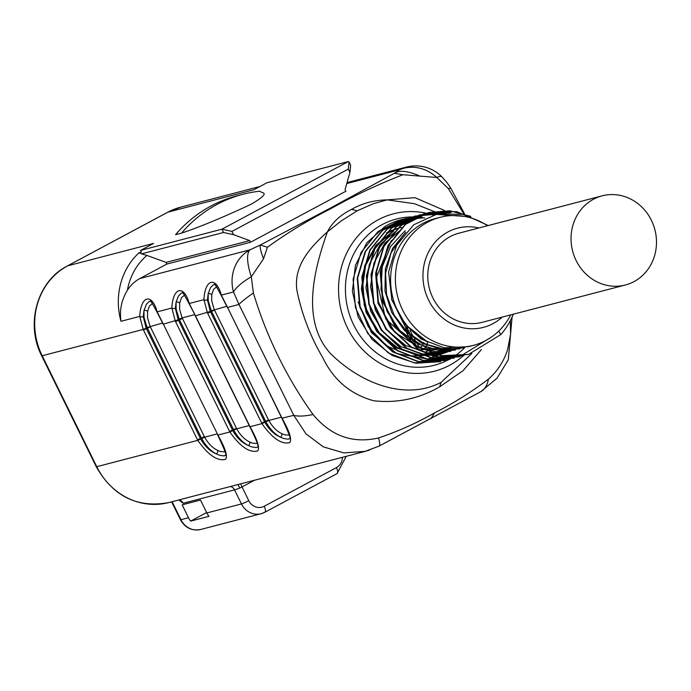 <?xml version="1.0" encoding="UTF-8"?>
<svg xmlns="http://www.w3.org/2000/svg" width="691" height="691" viewBox="0 0 691 691"><rect width="100%" height="100%" fill="white"/><g stroke="black" fill="none" stroke-linecap="round" stroke-linejoin="round"><path stroke-width="1.04" d="M200.675 438.992C204.795 446.265 210.004 451.24 216.292 453.918C210.574 450.912 205.719 445.799 201.737 438.569A24.565 9.251 61.8 0 1 201.435 437.956L147.39 328.13A24.565 9.251 61.8 0 1 147.097 327.525L144.039 317.506L143.961 310.587L143.262 316.685L146.147 328.173A24.565 9.251 -118.2 0 0 146.388 328.674L200.425 438.491A24.565 9.251 -118.2 0 0 200.675 438.992L197.781 440.357L96.757 466.693A67.554 62.328 75.4 0 0 168.984 502.53L365.349 451.335M403.164 322.464L406.101 328.424A24.565 9.251 -118.2 0 0 406.403 329.028L408.683 333.442M409.668 335.282L413.175 341.345M414.03 342.676L416.932 346.536L414.79 343.107M414.151 341.933L411.482 336.724M410.722 335.187L407.345 328.38A24.565 9.251 61.8 0 1 407.103 327.888L406.394 326.446M216.637 286.8L213.536 289.356L211.766 294.772L211.679 300.835L214.227 309.542A22.112 8.327 -118.2 0 0 214.495 310.086L268.54 419.912A22.112 8.327 -118.2 0 0 268.808 420.465C272.349 426.77 276.659 431.158 281.738 433.611A2.453 1.581 -62.6 0 1 280.477 437.187C274.75 434.181 269.896 429.059 265.914 421.838A24.565 9.251 61.8 0 1 265.612 421.225L211.576 311.399A24.565 9.251 61.8 0 1 211.273 310.795L208.224 300.775L208.138 293.856L207.447 299.954L210.323 311.442A24.565 9.251 -118.2 0 0 210.565 311.935L264.61 421.76A24.565 9.251 -118.2 0 0 264.86 422.261C268.98 429.534 274.189 434.509 280.477 437.187L283.88 438.569L288.061 439.182L289.935 438.586M264.86 422.261L261.958 423.626A27.027 10.175 61.8 0 1 261.682 423.073L207.645 313.248A27.027 10.175 61.8 0 1 207.378 312.703L203.923 299.669C204.942 278.793 216.128 275.985 221.336 295.126L227.546 307.443A27.027 10.175 61.8 0 1 227.814 307.996L281.859 417.813A27.027 10.175 61.8 0 1 282.127 418.366C289.529 431.495 292.068 439.562 289.754 442.594C281.643 444.702 272.375 438.379 261.958 423.626L250.038 426.736C257.441 439.856 259.98 447.932 257.657 450.955C249.555 453.063 240.287 446.74 229.87 431.987A27.027 10.175 61.8 0 1 229.593 431.443L175.557 321.617A27.027 10.175 61.8 0 1 175.289 321.065L171.834 308.031C172.854 287.154 184.039 284.355 189.248 303.496L195.449 315.813L189.265 304.031C184.29 294.72 182.018 291.023 182.433 292.949L181.016 293.338L178.468 295.938L176.05 302.217L175.35 308.324L178.235 319.803A24.565 9.251 -118.2 0 0 178.477 320.304L232.522 430.13A24.565 9.251 -118.2 0 0 232.763 430.631C236.892 437.904 242.092 442.879 248.38 445.557C242.662 442.542 237.808 437.429 233.826 430.199A24.565 9.251 61.8 0 1 233.523 429.595L179.479 319.769A24.565 9.251 61.8 0 1 179.185 319.156L176.136 309.145L176.05 302.217A2.453 1.607 -171.8 0 1 179.669 303.142L179.591 309.197L182.139 317.903L194.663 314.638M369.728 449.996L365.107 451.361L343.755 452.899L323.241 446.827L305.94 433.793L293.761 415.334L238.965 304.463L233.498 291.956A36.848 33.997 -104.6 0 1 250.021 249.814A36.848 11.678 65.4 0 0 251.308 276.771L253.39 293.01C266.596 336.802 286.48 377.303 313.032 414.514C330.963 436.064 352.816 443.872 378.573 437.939C397.636 431.564 416.302 423.212 434.561 412.898C453.244 403.44 471.176 392.203 488.373 379.178C497.399 371.326 503.808 361.471 507.609 349.62L510.563 334.211L510.347 320.659M223.547 232.487L221.923 229.187L231.934 231.399L233.558 234.698L223.547 232.487L141.448 253.891L146.924 255.428A61.318 56.576 75.4 0 0 127.394 290.28A36.848 33.997 -104.6 0 1 139.824 278.542L250.021 249.814L260.343 245.003L329.417 208.604L394.362 173.277L399.493 169.813A36.848 33.997 -104.6 0 1 406.412 167.101L347.055 182.579M175.35 308.324A2.453 1.14 -3 0 1 171.834 308.031L157.159 311.857L163.361 324.174A27.027 10.175 61.8 0 1 163.637 324.727L217.674 434.553A27.027 10.175 61.8 0 1 217.941 435.097C225.344 448.226 227.892 456.302 225.568 459.325C217.458 461.433 208.198 455.11 197.781 440.357A27.027 10.175 61.8 0 1 197.505 439.804L143.469 329.987A27.027 10.175 61.8 0 1 143.201 329.434L139.746 316.4C140.765 295.523 151.951 292.725 157.159 311.857A2.453 1.114 -27.9 0 0 157.177 312.41M238.041 484.529L239.812 488.045L234.543 489.876L183.193 503.264L178.762 499.982M188.513 517.74L182.156 504.836L200.494 500.051L206.851 512.955A18.424 16.999 75.4 0 0 208.958 516.332L190.621 521.118A18.424 16.999 -104.6 0 1 188.513 517.74L180.947 519.71A18.424 16.999 75.4 0 0 200.64 529.487L261.155 513.707A18.424 16.999 -104.6 0 1 241.461 503.938L234.543 489.876A6.141 5.666 -104.6 0 0 230.31 486.542M349.024 161.919L350.648 165.209L349.931 172.413L348.307 169.114L349.024 161.919L348.333 161.539L266.959 182.752L253.917 189.731L167.965 212.137L67.632 265.836L153.592 243.422L140.549 250.41L141.396 252.12L139.064 252.725L141.448 253.891M348.333 161.539L221.923 229.187L140.549 250.41M259.911 191.182C261.172 193.411 272.729 191.476 251.127 204.26C222.562 217.561 199.362 227.192 181.526 233.135L175.566 234.681A138.183 127.489 -104.6 0 1 236.909 195.855L242.869 194.309A138.183 127.489 -104.6 0 1 259.911 191.182M510.753 314.871A66.146 61.024 -104.6 0 1 473.439 345.353A66.146 61.024 -104.6 0 1 399.873 303.634A66.146 61.024 -104.6 0 1 427.651 222.208A66.146 61.024 -104.6 0 1 440.063 217.345A66.146 61.024 -104.6 0 1 487.509 225.724M488.269 225.534L463.756 214.357L437.455 213.899L413.754 224.756L396.591 245.34L388.601 271.917L391.918 300.205L405.729 324.951L427.634 341.959A66.146 61.024 -104.6 0 1 390.648 282.852A66.146 61.024 -104.6 0 1 422.857 223.461A66.146 61.024 -104.6 0 1 435.27 218.589L440.063 217.345M391.469 298.806L402.749 321.902L421.208 339.1L444.227 347.789L468.23 346.675M386.39 232.962A66.146 61.024 -104.6 0 1 398.802 228.099L401.575 227.374M449.34 348.402A66.146 61.024 -104.6 0 1 447.656 349.482M447.241 349.732A66.146 61.024 -104.6 0 1 445.574 350.708M445.151 350.942A66.146 61.024 -104.6 0 1 443.51 351.814M443 352.065A66.146 61.024 -104.6 0 1 441.238 352.902M440.867 353.066A66.146 61.024 -104.6 0 1 439.087 353.827M438.828 353.922A66.146 61.024 -104.6 0 1 437.101 354.587M436.41 354.829A66.146 61.024 -104.6 0 1 434.622 355.416M434.302 355.511A66.146 61.024 -104.6 0 1 433.559 355.727M386.995 233.463A66.146 61.024 -104.6 0 1 389.163 232.245A66.146 61.024 -104.6 0 1 397.429 228.635M450.843 348.497A66.146 61.024 -104.6 0 1 449.15 349.525M448.744 349.758A66.146 61.024 -104.6 0 1 447.077 350.674M446.636 350.907A66.146 61.024 -104.6 0 1 444.987 351.728M444.46 351.969A66.146 61.024 -104.6 0 1 442.681 352.755M442.352 352.894A66.146 61.024 -104.6 0 1 440.547 353.611M440.314 353.697A66.146 61.024 -104.6 0 1 438.604 354.302M437.826 354.552A66.146 61.024 -104.6 0 1 436.22 355.044M456.993 348.48L427.729 359.078L396.651 353.55L371.516 332.716L358.145 302.027L368.389 326.981L386.943 346.044L410.808 355.943L436.142 355.062M392.816 231.295L375.757 245.469L364.727 265.534L361.393 288.855L366.092 312.41L378.348 332.993L396.513 347.944L418.305 355.2L441.635 353.645M441.627 353.611L419.152 354.967L397.463 347.685L379.255 332.76L367.051 312.202L362.283 288.648L365.66 265.344L376.621 245.219L393.732 231.079M397.411 230.129L380.275 244.277L369.331 264.325L365.954 287.767L370.713 311.261L382.961 331.844L401.143 346.735L422.832 354.008L445.306 352.643M401.989 228.92L384.887 243.051L373.909 263.193L370.54 286.532L375.317 310.052L387.547 330.661L405.729 345.517L427.47 352.833L449.893 351.434M376.474 269.637L377.951 303.219L394.863 332.414L422.719 349.577L455.395 350.061M455.386 350.043L435.563 351.65L416.051 346.571L385.63 318.801L376.18 277.972L391.322 240.511M381.087 268.16L382.512 301.786L399.312 331.084L427.271 348.419L459.973 348.86M459.956 348.8L438.552 350.337L417.718 343.911L399.821 330.488L387.141 311.572L380.991 289.469L382.235 266.873L390.596 246.462L405.142 230.699M405.824 232.159L392.566 248.415L385.345 268.825L384.991 291.023L391.642 312.392L404.555 330.626L422.244 343.418L442.706 349.43L463.644 347.867M463.652 347.901L444.408 349.249L424.568 343.833L407.206 332.077L394.112 315.07L386.597 294.824L385.595 273.377L390.994 253.044L402.361 236.097M440.573 361.678L415.947 363.25L392.03 355.416L371.913 339.307L358.111 316.901L352.393 291.153L355.424 265.344L366.817 242.809L385.051 226.423A73.695 67.994 -104.6 0 1 401.298 219.643A73.695 67.994 -104.6 0 1 423.177 217.89L401.549 219.617L378.063 231.502L361.048 252.465L353.11 279.224L355.476 307.745L367.888 333.632L388.472 353.006L414.064 362.81L440.59 361.721M405.695 218.494L382.633 230.345L365.651 251.265L357.67 278.05L360.115 306.554L372.466 332.44L393.084 351.797L418.703 361.583L445.6 360.417L418.28 361.739L392.6 351.9L372.06 332.587L359.648 306.657L357.238 278.162L365.211 251.386L382.209 230.44L405.703 218.52M450.178 359.225L422.857 360.538L397.221 350.674L376.638 331.386L364.243 305.431L361.859 276.961L369.789 250.151L386.839 229.257L410.704 217.19L387.176 229.153L370.186 250.073L362.265 276.866L364.658 305.37L377.07 331.265L397.653 350.587L423.289 360.434L450.169 359.182M415.3 216.041L391.806 227.918L374.807 248.89L366.852 275.64L369.236 304.161L381.648 330.048L402.214 349.413L427.833 359.216L454.341 358.137M419.446 214.91L396.401 226.76L379.402 247.663L371.43 274.465L373.857 302.952L386.217 328.864L406.835 348.195L432.436 358.007L459.342 356.824L491.647 336.932M464.032 216.343L424.455 213.605L400.918 225.577L383.946 246.48L376.016 273.291L378.409 301.794L390.83 327.681L411.404 347.003L437.049 356.841L463.92 355.597M482.543 222.752L456.518 211.601L429.051 212.448L405.548 224.35L388.567 245.314L380.594 272.064L383.004 300.576L395.407 326.472L415.965 345.828L441.601 355.632L468.524 354.44L500.82 334.582L498.677 331.144M468.083 354.526L441.238 355.735L415.55 345.941L394.993 326.584L382.564 300.671L380.18 272.176L388.126 245.383L405.142 224.437L428.619 212.526L449.841 210.79L470.744 216.352M463.497 355.71L436.617 356.953L410.964 347.089L390.406 327.793L377.986 301.846L375.628 273.368L383.531 246.566L400.599 225.655L424.032 213.735L450.757 212.742M459.351 356.832L432.065 358.154L406.377 348.324L385.828 329.02L373.416 303.081L370.998 274.586L378.962 247.801L395.96 226.864L419.454 214.927L441.212 213.269M454.332 358.102L427.487 359.329L401.791 349.516L381.242 330.168L368.804 304.265L366.429 275.761L374.375 248.959L391.374 228.039L414.859 216.11L435.485 214.322M513.318 314.206A73.695 67.994 -104.6 0 1 500.82 334.582M439.234 213.571L414.453 203.698L387.185 199.872L373.468 203.681L357.187 210.807L341.207 220.947L327.396 231.874C316.34 263.47 299.168 318.56 330.082 353.101C361.393 384.421 406.481 400.642 441.108 382.348L471.875 353.464M502.193 317.1A51.255 47.29 -104.6 0 1 431.573 305.396A51.255 47.29 -104.6 0 1 447.949 231.934A51.255 47.29 -104.6 0 1 478.958 227.961M602.146 195.838L458.884 233.195A46.064 42.497 75.4 0 0 429.379 288.484A46.064 42.497 75.4 0 0 482.119 322.334L625.381 284.986A46.064 42.497 -104.6 0 1 572.64 251.135A46.064 42.497 -104.6 0 1 602.146 195.838A46.064 42.497 -104.6 0 1 651.388 220.274A46.064 42.497 -104.6 0 1 625.381 284.986M463.462 213.355L448.373 188.565L436.798 177.483L402.905 174.728C377.744 184.532 353.896 195.76 331.352 208.414C308.376 220.058 287.067 232.997 267.434 247.231L263.496 258.883L251.308 276.771A36.848 12.127 -24.1 0 0 233.498 291.956L221.336 295.126A2.453 1.114 -27.9 0 0 221.362 295.679M481.446 349.534L462.892 370.851L439.649 386.822C419.057 398.75 397.092 403.397 373.745 400.763C350.587 394.423 333.598 380.067 322.783 357.688C310.622 337.035 302.071 314.949 297.121 291.429C292.725 266.121 310.527 246.981 327.396 231.874C332.224 222.493 340.292 214.996 351.572 209.39C362.144 203.292 374.012 200.122 387.185 199.872L414.92 197.652L444.33 210.418M233.558 234.698L249.762 240.589L250.574 242.239L345.88 191.226L345.068 189.576L349.931 172.413M250.574 242.239L166.911 264.048L139.824 278.542M146.924 255.428L166.099 262.399L166.911 264.048M421.069 350.017L423.151 351.65M425.371 352.099L427.833 350.864M428.161 350.544L429.336 348.998M127.394 290.28C121.53 299.877 119.388 310.216 120.977 321.289A67.554 62.328 -104.6 0 1 139.064 252.725M249.762 240.589L166.099 262.399M282.04 418.193L293.761 415.334A36.848 11.643 -20.4 0 0 313.032 414.514M378.573 437.939A36.848 5.511 63.1 0 1 379.014 446.144L480.876 391.616L497.105 378.098L508.274 359.864L512.091 317.083M488.373 379.178A36.848 21.464 60.3 0 1 480.901 391.607M227.745 307.849L227.356 307.478L238.965 304.463A36.848 4.543 -31 0 1 253.39 293.01M448.373 188.565A36.848 4.638 -31.1 0 1 451.102 188.773L448.485 184.73C447.388 183.495 449.228 184.912 441.946 176.887A36.848 6.97 135.4 0 0 436.798 177.483A36.848 32.693 54.5 0 0 399.493 169.813L346.778 183.556M267.434 247.231L260.343 245.003C259.643 246.497 260.688 251.127 263.496 258.883M419.04 175.678C407.431 170.824 399.208 170.021 394.362 173.277L402.905 174.728M181.526 233.135A138.183 127.489 -104.6 0 1 242.869 194.309M206.644 512.541L190.621 521.118M427.72 342.641L427.358 343.816A2.453 1.805 16.1 0 1 423.721 342.581L423.471 343.315M423.246 343.902L422.097 345.958M421.691 346.45L419.074 347.832M415.757 346.433L411.508 341.138M410.609 339.678L406.818 332.803M405.677 330.583L405.28 329.806A22.112 8.327 61.8 0 1 405.004 329.253L407.491 327.672M152.452 303.53L149.36 306.087L147.58 311.511L147.494 317.566L150.051 326.273A22.112 8.327 -118.2 0 0 150.318 326.817L204.355 436.643A22.112 8.327 -118.2 0 0 204.631 437.196C208.172 443.501 212.474 447.889 217.561 450.342L220.515 451.56L225.309 451.862M179.185 319.156L182.139 317.903A22.112 8.327 -118.2 0 0 182.407 318.456L236.443 428.282A22.112 8.327 -118.2 0 0 236.719 428.826C240.261 435.14 244.571 439.519 249.65 441.972L252.604 443.199L257.397 443.492M184.54 295.161L181.448 297.717L179.669 303.142M281.738 433.611L284.692 434.829L289.486 435.123M189.274 304.049A2.453 1.114 -27.9 0 1 189.248 303.496L203.923 299.669A2.453 1.14 -3 0 0 207.447 299.954M249.65 441.972A2.453 1.581 -62.6 0 1 248.38 445.557L251.792 446.93L255.964 447.552L257.838 446.947M214.495 284.588L213.113 284.977L210.556 287.568L208.138 293.856A2.453 1.607 -171.8 0 1 211.766 294.772M217.561 450.342A2.453 1.581 -62.6 0 1 216.292 453.918L219.695 455.3L223.875 455.922L225.75 455.317M150.31 301.319L148.928 301.708L146.371 304.299L143.961 310.587A2.453 1.607 -171.8 0 1 147.58 311.511M120.977 321.289L139.746 316.4A2.453 1.14 -3 0 0 143.262 316.685M417.476 347.193L416.932 346.536A2.453 1.874 -40.4 0 1 416.353 346.701M414.47 345.828A2.453 1.874 -40.4 0 1 414.341 345.025M423.687 349.404L425.406 347.832M425.734 347.366L426.762 345.44M426.986 344.887L427.358 343.816M197.505 439.804L204.355 436.643M261.682 423.073L268.54 419.912M182.407 318.456L175.557 321.617M150.318 326.817L143.469 329.987M214.495 310.086L207.645 313.248M229.593 431.443L236.443 428.282M210.323 311.442L195.449 315.813A27.027 10.175 61.8 0 1 195.726 316.357L249.771 426.183A27.027 10.175 61.8 0 1 250.038 426.736L249.952 426.554M232.763 430.631L229.87 431.987L217.734 435.088C231.381 464.11 223.901 453.08 225.689 455.352M178.235 319.803L163.171 324.209L163.637 324.727M172.094 501.718L180.947 519.71A6.141 0.51 153.8 0 1 180.455 519.736L171.644 501.839M254.513 480.236L242.014 486.922L248.769 500.655A6.141 0.51 153.8 0 1 241.461 503.938L206.851 512.955M264.61 512.351A18.424 16.999 -104.6 0 1 261.155 513.707L264.808 512.281A6.141 2.315 61.8 0 1 264.61 512.351M424.723 218.028A75.544 69.696 75.4 0 0 346.554 302.718A75.544 69.696 75.4 0 0 448.727 359.648A75.544 69.696 75.4 0 0 464.913 347.452M463.324 355.744A81.313 75.017 -104.6 0 1 449.755 365.202A81.313 75.017 -104.6 0 1 339.091 299.065A81.313 75.017 -104.6 0 1 432.86 215.005M146.147 328.173L143.201 329.434L42.177 355.77L96.757 466.693A6.141 0.51 153.8 0 1 96.265 466.719L41.685 355.796A6.141 0.51 153.8 0 0 42.177 355.77A67.554 62.328 75.4 0 1 67.632 265.836A6.141 2.315 -118.2 0 0 67.442 265.914A6.141 2.315 -118.2 0 0 67.26 266.035M259.98 186.492L180.645 207.17A67.554 62.328 75.4 0 0 167.965 212.137A6.141 2.315 -118.2 0 0 167.766 212.215A6.141 2.315 -118.2 0 0 167.593 212.336M248.769 500.655A12.283 11.332 75.4 0 0 264.204 506.261L336.439 467.608A12.283 11.332 75.4 0 0 342.425 457.312M348.307 169.114L231.934 231.399M434.561 412.898L431.037 418.625M329.417 208.604A36.848 13.872 61.8 0 1 331.352 208.414M201.737 438.569L204.631 437.196L217.164 433.922M147.097 327.525L162.575 323.008M233.826 430.199L236.719 428.826L249.252 425.561M265.914 421.838L268.808 420.465L281.349 417.191M211.273 310.795L226.752 306.277M357.187 210.807L351.572 209.39M439.649 386.822L441.108 382.348M289.875 438.621C288.087 436.349 295.567 447.379 281.919 418.357L227.814 307.996M217.605 434.406L163.568 324.589M406.403 329.028L405.28 329.806M407.88 328.095L407.345 328.38M240.9 483.786A6.141 2.315 -118.2 0 0 242.014 486.922A6.141 0.51 153.8 0 1 239.812 488.045M264.204 506.261A6.141 2.315 61.8 0 1 264.808 512.281L337.044 473.62A6.141 2.315 61.8 0 1 336.845 473.698M336.439 467.608A6.141 2.315 61.8 0 1 337.044 473.62L346.234 456.319M178.96 499.93A6.141 5.666 -104.6 0 1 183.193 503.264M473.439 345.353L468.239 346.709M437.058 354.837L436.151 355.07M434.95 355.39L432.177 356.107M446.222 352.445L445.315 352.686M450.808 351.253L449.901 351.486M463.506 355.744L463.937 355.64M414.859 216.11L415.291 215.998M365.228 451.301L379.005 446.144M464.447 213.674L451.102 188.773M441.946 176.887A36.848 36.848 0 0 0 406.412 167.101M195.268 315.839L249.831 426.727C258.538 444.227 258.028 445.85 257.959 446.395L257.786 446.982M227.356 307.478L221.353 295.662C216.413 286.42 214.141 282.723 214.521 284.58L214.521 284.58M150.353 301.311L150.336 301.311C149.956 299.453 152.236 303.15 157.168 312.392L163.171 324.209M404.814 329.27L405.254 330.151M406.403 332.423L410.1 339.324M410.946 340.767L414.35 345.768M423.091 349.689L419.757 349.827L415.265 346.83M419.843 347.703L417.623 344.61M416.958 343.513L414.332 338.78M413.624 337.424L410.013 330.281M180.455 519.736C185.102 527.872 191.83 531.12 200.64 529.487M41.685 355.796C25.109 324.053 37.297 281.03 67.442 265.914L167.766 212.215L180.645 207.17M96.265 466.719C113.186 496.423 137.423 508.36 168.984 502.53"/></g></svg>
